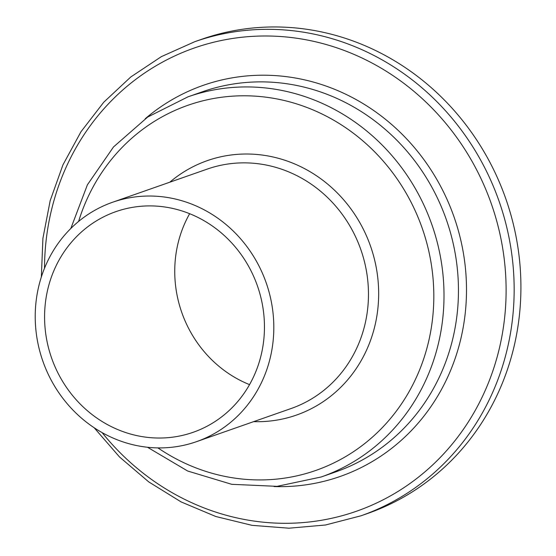 <?xml version="1.0" encoding="UTF-8"?>
<svg xmlns="http://www.w3.org/2000/svg" width="556" height="556" viewBox="0 0 556 556"><rect width="100%" height="100%" fill="white"/><g stroke="black" fill="none" stroke-linecap="round" stroke-linejoin="round"><path stroke-width="0.83" d="M249.54 384.627A116.892 109.052 70.7 0 1 180.909 309.921A116.892 109.052 70.7 0 1 189.652 213.706M50.749 355.527A116.892 109.052 70.7 0 1 115.863 211.648A116.892 109.052 70.7 0 1 258.283 288.411A116.892 109.052 70.7 0 1 193.168 432.29A116.892 109.052 70.7 0 1 50.749 355.527M267.116 285.555A126.844 118.331 70.7 0 1 196.456 441.679A126.844 118.331 70.7 0 1 41.915 358.384A126.844 118.331 70.7 0 1 112.576 202.259A126.844 118.331 70.7 0 1 267.116 285.555M507.663 204.254A251.201 234.347 70.7 0 1 367.738 513.431L360.976 515.801A251.201 234.347 70.7 0 0 500.9 206.624A251.201 234.347 70.7 0 0 194.857 41.665L201.619 39.295A251.201 234.347 70.7 0 1 507.663 204.254M112.576 202.259L207.235 169.094A126.844 118.331 70.7 0 1 361.775 252.389A126.844 118.331 70.7 0 1 291.122 408.514L196.456 441.679M169.768 182.222A134.802 125.76 70.7 0 1 371.547 249.157A134.802 125.76 70.7 0 1 253.647 421.643M78.604 221.434A193.453 180.471 70.7 0 1 249.435 95.868A193.453 180.471 70.7 0 1 423.609 232.325A193.453 180.471 70.7 0 1 366.633 442.02A193.453 180.471 70.7 0 1 157.946 447.9M433.381 229.093A201.411 187.9 70.7 0 1 321.187 476.985L335.636 471.926A201.411 187.9 70.7 0 0 447.823 224.026A201.411 187.9 70.7 0 0 202.44 91.768L187.991 96.827A201.411 187.9 70.7 0 1 433.381 229.093M145.227 118.727A207.2 193.3 70.7 0 1 455.566 221.455A207.2 193.3 70.7 0 1 274.108 486.563M44.515 268.256A245.404 228.947 70.7 0 1 237.037 37.836A245.404 228.947 70.7 0 1 493.158 209.202A245.404 228.947 70.7 0 1 391.848 495.097A245.404 228.947 70.7 0 1 102.089 432.589M147.472 447.246L187.671 471.022L231.706 484.311L277.083 486.347L321.187 476.985M94.145 427.724L119.512 456.962L148.73 481.892L181.082 501.901L215.791 516.503L252.021 525.344L288.898 528.2L325.51 524.996L360.976 515.801M41.339 277.02L42.916 238.336L50.186 200.626L62.974 164.805L80.981 131.73L103.77 102.207L130.799 76.964L161.407 56.615L194.857 41.665M70.82 228.481L87.396 184.821L113.507 146.951L147.688 117.045L187.991 96.827"/></g></svg>
